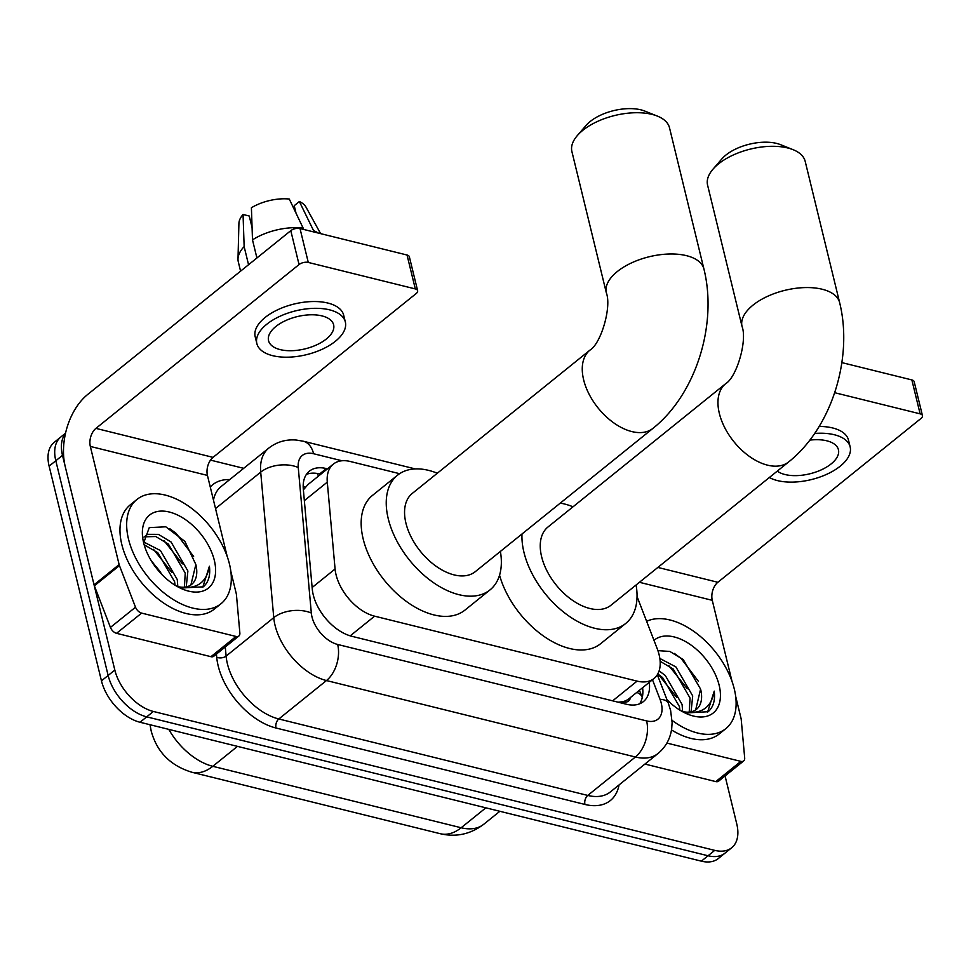 <?xml version="1.0" encoding="UTF-8"?>
<svg xmlns="http://www.w3.org/2000/svg" width="971" height="971" viewBox="0 0 971 971"><rect width="100%" height="100%" fill="white"/><g stroke="black" fill="none" stroke-linecap="round" stroke-linejoin="round"><path stroke-width="1.46" d="M399.603 473.69L350.288 461.492A40.187 24.008 51.1 0 0 333.332 464.114A40.187 24.008 51.1 0 0 327.288 482.126L335.08 569.006A40.187 24.008 51.1 0 0 336.063 574.783A40.187 24.008 51.1 0 0 374.612 616.172L637.085 681.12A40.187 24.008 51.1 0 0 654.041 678.498A40.187 24.008 51.1 0 0 657.209 648.713L637.049 596.497M654.041 678.498L628.965 698.719A40.187 24.008 -128.9 0 1 622.326 701.778L622.86 701.912A13.4 7.999 51.1 0 0 630.446 697.53M333.332 464.114L307.941 484.59L303.377 489.857M618.126 702.191L622.326 701.778M725.07 775.95L736.771 823.966A40.187 24.008 -128.9 0 1 731.709 847.744L725.021 853.133A40.187 24.008 -128.9 0 1 708.053 855.767L146.706 716.853A40.187 24.008 -128.9 0 1 108.145 675.464L55.808 460.752A40.187 24.008 -128.9 0 1 60.87 436.962A40.187 24.008 -128.9 0 0 55.808 460.752L108.145 675.464A40.187 24.008 -128.9 0 0 146.706 716.853L708.053 855.767A40.187 24.008 -128.9 0 0 725.021 853.133L718.334 858.534A40.187 24.008 -128.9 0 1 701.365 861.156L140.018 722.254A40.187 24.008 -128.9 0 1 101.457 680.853L49.12 466.141A40.187 24.008 -128.9 0 1 54.182 442.363L65.53 433.2M327.458 468.847L326.317 468.568A40.187 24.008 51.1 0 0 309.348 471.19A40.187 24.008 51.1 0 0 303.316 489.202L312.274 589.118A40.187 24.008 51.1 0 0 313.257 594.883A40.187 24.008 51.1 0 0 351.805 636.284L626.416 704.242A40.187 24.008 51.1 0 0 643.385 701.608A40.187 24.008 51.1 0 0 649.283 682.346M731.709 847.744A40.187 24.008 -128.9 0 1 714.741 850.365L153.382 711.464A40.187 24.008 -128.9 0 1 114.833 670.063L62.496 455.35A40.187 24.008 -128.9 0 1 65.421 433.697M210.513 460.12L243.685 468.325M642.596 687.735A40.187 24.008 -128.9 0 1 639.634 703.805M306.411 474.394A40.187 24.008 -128.9 0 1 319.629 473.957L320.77 474.249M229.472 564.078A66.975 40.017 -128.9 0 1 221.024 603.707A66.975 40.017 -128.9 0 1 169.33 596.959A66.975 40.017 -128.9 0 1 128.5 539.087A66.975 40.017 -128.9 0 1 136.947 499.458A66.975 40.017 -128.9 0 1 188.641 506.207A66.975 40.017 -128.9 0 1 229.472 564.078M221.024 603.707L214.348 609.108A66.975 40.017 -128.9 0 1 162.643 602.348A66.975 40.017 -128.9 0 1 121.812 544.488A66.975 40.017 -128.9 0 1 130.26 504.847L136.947 499.458M195.778 564.187A33.487 20.015 -128.9 0 1 195.863 564.564L184.878 541.369L165.786 526.804L149.255 527.617L143.769 542.68M143.647 542.838A46.875 28.013 -128.9 0 1 143.113 540.361A46.875 28.013 -128.9 0 1 170.459 512.324A46.875 28.013 -128.9 0 1 214.324 560.328A46.875 28.013 -128.9 0 1 182.354 589.021A46.875 28.013 -128.9 0 1 143.647 542.838M184.393 587.188L185.23 573.145L168.42 544.136L155.761 536.514L144.157 536.842M186.238 586.909L187.889 571.009L171.066 541.988L158.407 534.366L147.604 534.317L143.951 537.097M175.071 585.222L174.61 581.714L157.8 552.693L144.157 544.78M190.886 584.955L195.851 564.588A33.487 20.015 -128.9 0 1 191.651 584.384A33.487 20.015 -128.9 0 1 177.814 586.642L177.268 579.566L160.458 550.557L143.72 542.012M152.981 563.447A33.487 20.015 -128.9 0 1 161.55 573.946L150.808 559.988M177.365 586.569L177.814 586.642C195.924 590.04 206.459 583.231 209.42 566.227C210.525 575.475 208.486 582.333 203.303 586.824L180.266 588.074M171.843 572.429L153.479 549.319M182.451 563.86L164.087 540.762M193.63 556.468L176.212 533.443L169.549 528.515M202.793 587.176L209.42 566.227M236.026 636.454A6.7 4.005 51.1 0 0 238.854 636.017L213.778 656.25A6.7 4.005 -128.9 0 1 210.95 656.687L236.026 636.454L141.62 613.102L116.544 633.323A6.7 4.005 -128.9 0 1 110.439 627.424L94.369 585.816A6.7 4.005 -128.9 0 1 94.053 584.821L65.251 466.65A53.575 33.754 103.9 0 1 87.669 394.481L290.79 230.661A6.7 3.326 -13.7 0 1 300.015 228.537L308.28 262.437A6.7 3.326 166.3 0 0 299.056 264.561L95.923 428.381A13.4 8.436 -76.1 0 0 90.327 446.429L119.13 564.588A6.7 4.005 51.1 0 0 119.445 565.595L135.515 607.203A6.7 4.005 51.1 0 0 141.62 613.102M210.95 656.687L116.544 633.323M227.214 556.529L207.442 475.414A13.4 8.436 -76.1 0 1 213.05 457.365L416.171 293.545A6.7 3.326 166.3 0 0 417.627 290.705A6.7 3.326 166.3 0 0 415.309 288.921L407.043 255.021L300.015 228.537M407.043 255.021A6.7 3.326 -13.7 0 1 409.361 256.805L417.627 290.705M415.309 288.921L308.28 262.437M238.854 636.017A6.7 4.005 51.1 0 0 239.861 633.019L236.414 594.531A6.7 4.005 51.1 0 0 236.244 593.572L230.843 571.397M321.984 315.903A33.487 16.604 166.3 0 0 285.389 320.709A33.487 16.604 166.3 0 0 268.554 340.687A33.487 16.604 166.3 0 0 280.194 349.609A33.487 16.604 166.3 0 0 316.789 344.802A33.487 16.604 166.3 0 0 333.623 324.824A33.487 16.604 166.3 0 0 321.984 315.903M252.072 227.578L249.256 216.023L243.053 214.482L244.146 246.61L248.552 264.719M345.336 321.971L343.673 315.187A45.54 22.576 166.3 0 0 327.858 303.049A45.54 22.576 166.3 0 0 278.082 309.591A45.54 22.576 166.3 0 0 255.191 336.755L256.842 343.54A45.54 22.576 166.3 0 0 272.669 355.677A45.54 22.576 166.3 0 0 322.445 349.135A45.54 22.576 166.3 0 0 345.336 321.971A45.54 22.576 166.3 0 0 329.509 309.834A45.54 22.576 166.3 0 0 279.733 316.376A45.54 22.576 166.3 0 0 256.842 343.54M244.146 246.61A44.205 21.92 166.3 0 0 238.004 258.929A44.205 21.92 166.3 0 0 238.308 261.854L240.577 271.152M318.172 233.028A44.205 21.92 166.3 0 0 313.572 230.649L299.359 201.531L294.225 205.682L295.924 212.673M313.888 231.972L313.572 230.649M243.053 214.482A34.822 17.272 166.3 0 0 238.915 223.427L238.004 258.929M320.612 233.635L305.974 207.078A34.822 17.272 166.3 0 0 299.359 201.531M303.474 228.149A44.205 21.92 166.3 0 0 252.496 239.873L251.404 207.745A34.822 17.272 166.3 0 1 289.273 199.031L303.789 229.472M256.914 257.983L252.496 239.873M646.637 621.319A66.975 40.017 -128.9 0 1 697.117 633.808A66.975 40.017 -128.9 0 1 734.282 688.985A66.975 40.017 -128.9 0 1 725.847 728.626A66.975 40.017 -128.9 0 1 672.053 720.373M725.847 728.626L719.159 734.015A66.975 40.017 -128.9 0 1 671.507 729.925M695.697 709.874L700.589 689.094L683.256 659.6L669.881 651.456L657.913 650.631M653.981 640.338A46.875 28.013 -128.9 0 1 690.235 644.501A46.875 28.013 -128.9 0 1 719.147 685.235A46.875 28.013 -128.9 0 1 687.165 713.928A46.875 28.013 -128.9 0 1 666.968 699.678M700.589 689.094A33.487 20.015 -128.9 0 1 700.686 689.483A33.487 20.015 -128.9 0 1 696.462 709.303A33.487 20.015 -128.9 0 1 682.625 711.561L682.091 704.485L665.269 675.464L659.103 670.9M689.216 712.107L690.053 698.064L673.231 669.043L660.146 661.287M691.061 711.828L692.699 695.928L675.889 666.907L659.843 658.459M679.894 710.129L679.433 706.621L662.623 677.612L657.816 673.923M682.188 711.488L682.625 711.561C700.746 714.959 711.282 708.15 714.231 691.134C715.348 700.382 713.297 707.252 708.114 711.731L685.089 712.993M676.653 697.336L658.289 674.238M687.274 688.779L668.91 665.681M698.452 681.375L681.035 658.362L674.372 653.434M707.604 712.095L714.231 691.134M577.272 135.637L586.096 125.417A36.837 18.267 -13.7 0 1 640.933 109.844A36.837 18.267 -13.7 0 1 644.853 111.095L657.391 116.107A50.225 24.906 166.3 0 0 652.051 114.396A50.225 24.906 166.3 0 0 577.272 135.637A50.225 24.906 166.3 0 0 571.907 151.585L606.341 292.841A50.225 24.906 -13.7 0 1 631.575 262.874A50.225 24.906 -13.7 0 1 686.485 255.664A50.225 24.906 -13.7 0 1 703.939 269.052L669.505 127.784A50.225 24.906 166.3 0 0 657.391 116.107M606.341 292.841C611.803 306.933 601.025 343.588 589.98 350.106L412.262 493.438A50.225 30.016 51.1 0 0 405.939 523.163A50.225 30.016 51.1 0 0 436.549 566.554A50.225 30.016 51.1 0 0 475.329 571.628L653.046 428.296C696.219 393.898 717.63 324.083 703.939 269.052M500.393 551.407A73.662 44.023 -128.9 0 1 490.039 589.87A73.662 44.023 -128.9 0 1 433.175 582.442A73.662 44.023 -128.9 0 1 388.266 518.793A73.662 44.023 -128.9 0 1 397.552 475.183A73.662 44.023 -128.9 0 1 437.326 473.217M490.039 589.87L464.963 610.091A73.662 44.023 -128.9 0 1 408.087 602.663A73.662 44.023 -128.9 0 1 363.19 539.014A73.662 44.023 -128.9 0 1 372.476 495.416L397.552 475.183M712.969 169.209L721.793 158.989A36.837 18.267 -13.7 0 1 776.63 143.417A36.837 18.267 -13.7 0 1 780.55 144.667L793.089 149.68A50.225 24.906 166.3 0 0 787.748 147.98A50.225 24.906 166.3 0 0 712.969 169.209A50.225 24.906 166.3 0 0 707.592 185.158L742.038 326.414A50.225 24.906 -13.7 0 1 767.272 296.458A50.225 24.906 -13.7 0 1 822.182 289.237A50.225 24.906 -13.7 0 1 839.636 302.624L805.19 161.368A50.225 24.906 166.3 0 0 793.089 149.68M742.038 326.414C747.5 340.505 736.722 377.173 725.677 383.679L547.96 527.01A50.225 30.016 51.1 0 0 541.624 556.735A50.225 30.016 51.1 0 0 572.247 600.139A50.225 30.016 51.1 0 0 611.026 605.2L788.743 461.868C831.916 427.471 853.327 357.656 839.636 302.624M636.09 584.979A73.662 44.023 -128.9 0 1 625.737 623.443A73.662 44.023 -128.9 0 1 568.86 616.015A73.662 44.023 -128.9 0 1 523.964 552.365A73.662 44.023 -128.9 0 1 521.985 533.989M625.737 623.443L600.661 643.676A73.662 44.023 -128.9 0 1 544.962 637.049A73.662 44.023 -128.9 0 1 499.555 575.184M560.279 503.112A73.662 44.023 -128.9 0 1 573.024 506.789M740.849 761.373A6.7 4.005 51.1 0 0 743.677 760.936L718.601 781.157A6.7 4.005 -128.9 0 1 715.773 781.594L740.849 761.373L666.883 743.07M715.773 781.594L644.926 764.068M732.037 681.448L712.265 600.321A13.4 8.436 -76.1 0 1 717.86 582.284L920.994 418.452A6.7 3.326 166.3 0 0 922.45 415.624A6.7 3.326 166.3 0 0 920.12 413.84L911.854 379.928L841.857 362.608M911.854 379.928A6.7 3.326 -13.7 0 1 914.184 381.712L922.45 415.624M920.12 413.84L834.672 392.697M743.677 760.936A6.7 4.005 51.1 0 0 744.684 757.938L741.225 719.45A6.7 4.005 51.1 0 0 741.067 718.491L735.666 696.316M777.286 471.117A33.487 16.604 166.3 0 0 785.005 474.528A33.487 16.604 166.3 0 0 821.612 469.709A33.487 16.604 166.3 0 0 838.434 449.743A33.487 16.604 166.3 0 0 826.807 440.81A33.487 16.604 166.3 0 0 809.826 440.118M769.36 477.501A45.54 22.576 166.3 0 0 777.48 480.596A45.54 22.576 166.3 0 0 827.268 474.054A45.54 22.576 166.3 0 0 850.147 446.878L848.496 440.106A45.54 22.576 166.3 0 0 832.669 427.968A45.54 22.576 166.3 0 0 819.16 426.439M850.147 446.878A45.54 22.576 166.3 0 0 834.332 434.741A45.54 22.576 166.3 0 0 814.645 433.454M312.14 587.516L335.08 569.006M642.256 697.591L641.977 696.85A40.187 15.22 158.9 0 0 636.782 692.432M317.104 473.447A40.187 25.319 103.9 0 1 318.476 476.093M305.343 487.126A40.187 24.02 174.9 0 0 303.183 486.677M622.86 701.912A40.187 25.319 103.9 0 1 623.212 703.441M350.215 635.847L374.612 616.172M304.336 500.635L327.288 482.126M612.652 700.831L637.085 681.12M168.784 729.367A53.575 32.019 51.1 0 0 212.783 766.301L461.152 827.753A53.575 32.019 51.1 0 0 483.764 824.258C470.547 834.247 456.042 837.39 440.251 833.713A46.875 29.543 -76.1 0 0 461.152 827.753L485.864 807.823M237.482 746.371L212.783 766.301A46.875 29.543 103.9 0 1 191.882 772.248C170.447 765.706 156.877 751.942 151.173 730.945L150.032 724.73M701.365 861.156L714.741 850.365M140.018 722.254L153.382 711.464M101.457 680.853L114.833 670.063M49.12 466.141L62.496 455.35M341.974 460.764L313.584 453.736A26.787 16.009 51.1 0 0 298.255 467.488L311.315 613.017A26.787 16.009 51.1 0 0 311.97 616.864A26.787 16.009 51.1 0 0 337.665 644.465L646.613 720.919A26.787 16.009 51.1 0 0 661.3 703.307A26.787 16.009 51.1 0 0 660.037 699.314L652.488 679.761M646.613 720.919A26.787 16.883 -76.1 0 1 635.41 757.004L326.462 680.55A53.575 32.019 -128.9 0 1 275.06 625.36A53.575 32.019 -128.9 0 1 273.761 617.653L226.109 656.093A53.575 32.019 51.1 0 0 227.408 663.788A53.575 32.019 51.1 0 0 278.811 718.977L587.758 795.431A53.575 32.019 51.1 0 0 610.383 791.923L658.022 753.496A53.575 32.019 -128.9 0 1 635.41 757.004L587.758 795.431A6.7 4.224 103.9 0 0 584.955 804.449L276.007 728.007A6.7 4.224 103.9 0 1 278.811 718.977L326.462 680.55A26.787 16.883 -76.1 0 0 337.665 644.465M658.022 753.496C665.705 747.075 670.257 738.81 671.689 728.711L672.114 722.582L670.609 710.444L668.303 703.138A26.787 10.147 158.9 0 0 660.037 699.314M276.007 728.007A60.275 36.024 -128.9 0 1 218.184 665.912A60.275 36.024 -128.9 0 1 216.715 657.246L216.436 654.102M210.27 487.017A60.275 36.024 -128.9 0 1 229.763 479.565M619.037 784.944A60.275 36.024 -128.9 0 1 584.955 804.449M311.315 613.017A26.787 16.009 174.9 0 0 273.761 617.653L260.701 472.137L215.526 508.561M298.255 467.488A26.787 16.009 174.9 0 0 260.701 472.137A53.575 32.019 -128.9 0 1 268.749 448.117L221.097 486.544A53.575 32.019 51.1 0 0 213.474 500.126M225.284 646.965L226.109 656.093A6.7 4.005 -5.1 0 1 216.715 657.246M313.584 453.736A26.787 16.883 -76.1 0 0 303.304 441.222L296.276 440.045C285.959 439.195 276.771 441.89 268.749 448.117M319.629 473.957L326.317 468.568M213.05 457.365L95.923 428.381M207.442 475.414L90.327 446.429M94.053 584.821L119.13 564.588M299.056 264.561L290.79 230.661M119.445 565.595L94.369 585.816M110.439 627.424L135.515 607.203M589.98 350.106A50.225 30.016 51.1 0 0 583.644 379.831A50.225 30.016 51.1 0 0 631.842 431.573A50.225 30.016 51.1 0 0 653.046 428.296M725.677 383.679A50.225 30.016 51.1 0 0 719.341 413.403A50.225 30.016 51.1 0 0 767.539 465.158A50.225 30.016 51.1 0 0 788.743 461.868M717.86 582.284L657.853 567.428M712.265 600.321L639.416 582.297M641.977 696.85L639.44 690.284M440.251 833.713L191.882 772.248M483.764 824.258L499.847 811.295M415.236 468.908L303.304 441.222M668.303 703.138L657.343 674.748"/></g></svg>
